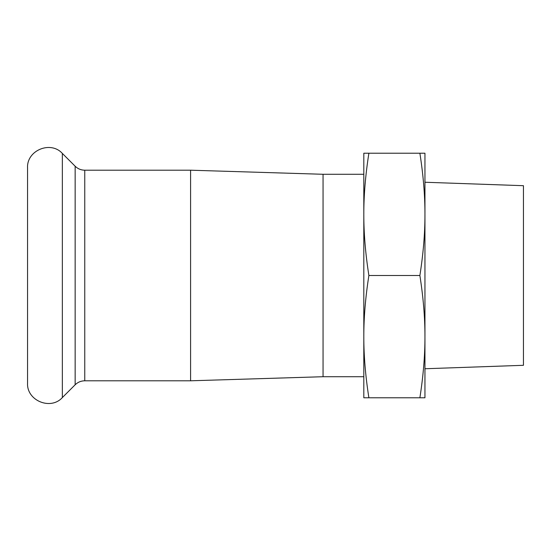 <?xml version="1.0" encoding="UTF-8"?>
<svg xmlns="http://www.w3.org/2000/svg" width="551" height="551" viewBox="0 0 551 551"><rect width="100%" height="100%" fill="white"/><g stroke="black" fill="none" stroke-linecap="round" stroke-linejoin="round"><path stroke-width="0.83" d="M363.812 336.64C363.777 355.526 365.465 375.906 368.881 397.774L363.812 397.774L363.812 214.36C363.777 233.245 365.465 253.625 368.881 275.5C365.465 297.375 363.777 317.755 363.812 336.64M363.812 153.226L368.881 153.226C365.465 175.094 363.777 195.474 363.812 214.36L363.812 153.226M419.883 397.774C423.299 375.906 424.986 355.526 424.952 336.64L424.952 397.774L368.881 397.774M419.883 275.5C423.299 253.625 424.986 233.245 424.952 214.36L424.952 336.64C424.986 317.755 423.299 297.375 419.883 275.5L368.881 275.5M424.952 214.36C424.986 195.474 423.299 175.094 419.883 153.226L424.952 153.226L424.952 214.36M368.881 153.226L419.883 153.226M363.812 174.281L323.051 174.281L323.051 376.719L363.812 376.719M424.952 182.25L523.45 185.694L523.45 365.306L424.952 368.75M27.55 275.5L27.55 383.172C26.606 400.625 50.671 410.585 62.339 397.581L62.339 153.419C50.671 140.415 26.606 150.375 27.55 167.828L27.55 275.5M84.758 380.796L84.758 170.204L190.584 170.204L190.584 380.796L84.758 380.796C81.025 380.851 77.822 382.174 75.15 384.77L62.339 397.581M84.758 170.204C81.025 170.149 77.822 168.826 75.15 166.23L75.15 384.77M75.15 166.23L62.339 153.419M323.051 174.281L190.584 170.204M323.051 376.719L190.584 380.796"/></g></svg>
